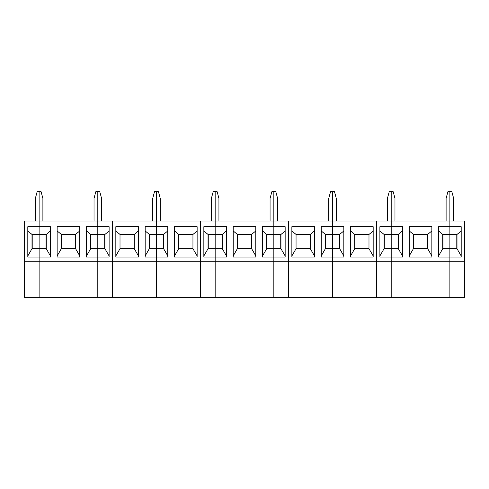 <?xml version="1.0" encoding="UTF-8"?>
<svg xmlns="http://www.w3.org/2000/svg" width="489" height="489" viewBox="0 0 489 489"><rect width="100%" height="100%" fill="white"/><g stroke="black" fill="none" stroke-linecap="round" stroke-linejoin="round"><path stroke-width="0.73" d="M35.349 221.028L35.349 198.393L37.146 191.688L39.12 191.688L39.12 234.439L31.993 234.439L31.993 248.693L27.806 255.949M31.993 248.693L39.12 248.693L39.12 257.073L50.434 257.073L50.434 226.7L27.806 226.7L27.806 257.073L39.12 257.073L39.12 261.267L24.45 261.267L24.45 221.028L39.12 221.028L39.12 297.312L24.45 297.312L24.45 261.267M27.806 230.924L31.993 234.439M32.207 234.439L32.207 248.693M211.389 221.028L211.389 198.393L213.186 191.688L215.16 191.688L215.16 234.439L208.033 234.439L208.033 248.693L215.16 248.693L215.16 261.267L200.49 261.267L200.49 297.312L156.48 297.312L156.48 261.267L156.48 297.312L112.47 297.312L112.47 261.267L112.47 297.312L97.8 297.312L97.8 261.267L39.12 261.267L39.12 297.312L97.8 297.312L97.8 191.688L95.826 191.688L94.029 198.393L94.029 221.028M75.587 234.439L75.587 248.693L61.333 248.693L61.333 234.439L75.587 234.439L79.774 230.924M79.774 255.949L75.587 248.693M79.774 257.073L57.146 257.073L57.146 226.7L79.774 226.7L79.774 257.073M57.146 230.924L61.333 234.439M61.333 248.693L57.146 255.949M50.434 255.949L46.247 248.693L46.247 234.439L50.434 230.924M46.247 234.439L39.12 234.439L39.12 248.693L46.247 248.693M46.033 248.693L46.033 234.439M90.887 234.439L90.887 248.693M90.673 248.693L97.8 248.693L97.8 234.439L90.673 234.439L90.673 248.693L86.486 255.949M387.429 221.028L387.429 198.393L389.226 191.688L391.2 191.688L391.2 234.439L384.073 234.439L384.073 248.693L391.2 248.693L391.2 261.267L376.53 261.267L376.53 297.312L332.52 297.312L332.52 261.267L332.52 297.312L288.51 297.312L288.51 261.267L288.51 297.312L273.84 297.312L273.84 221.028L215.16 221.028L215.16 226.7L226.474 226.7L226.474 257.073L215.16 257.073L215.16 297.312L273.84 297.312L273.84 261.267L215.16 261.267L215.16 297.312L200.49 297.312L200.49 261.267L97.8 261.267L97.8 257.073L86.486 257.073L86.486 226.7L97.8 226.7L97.8 221.028L39.12 221.028L39.12 191.688L41.094 191.688L42.891 198.393L42.891 221.028M86.486 230.924L90.673 234.439M97.8 257.073L97.8 248.693L104.927 248.693L104.927 234.439L97.8 234.439L97.8 226.7L109.114 226.7L109.114 257.073L97.8 257.073M218.931 221.028L218.931 198.393L217.134 191.688L215.16 191.688L215.16 221.028L200.49 221.028L200.49 261.267L200.49 221.028L156.48 221.028L156.48 226.7L167.794 226.7L167.794 257.073L156.48 257.073L156.48 261.267L156.48 221.028L112.47 221.028L112.47 261.267L112.47 221.028L97.8 221.028L97.8 191.688L99.774 191.688L101.571 198.393L101.571 221.028M104.927 234.439L109.114 230.924M109.114 255.949L104.927 248.693M104.713 248.693L104.713 234.439M115.826 257.073L115.826 226.7L138.454 226.7L138.454 257.073L115.826 257.073M163.607 234.439L156.48 234.439L156.48 257.073L145.166 257.073L145.166 226.7L156.48 226.7L156.48 234.439L149.353 234.439L149.353 248.693L163.607 248.693L163.607 234.439L167.794 230.924M160.251 221.028L160.251 198.393L158.454 191.688L156.48 191.688L156.48 221.028L156.48 191.688L154.506 191.688L152.709 198.393L152.709 221.028M134.267 234.439L134.267 248.693L120.013 248.693L120.013 234.439L134.267 234.439L138.454 230.924M138.454 255.949L134.267 248.693M115.826 230.924L120.013 234.439M120.013 248.693L115.826 255.949M149.567 234.439L149.567 248.693M145.166 255.949L149.353 248.693M145.166 230.924L149.353 234.439M192.947 234.439L192.947 248.693L178.693 248.693L178.693 234.439L192.947 234.439L197.134 230.924M197.134 255.949L192.947 248.693M197.134 257.073L174.506 257.073L174.506 226.7L197.134 226.7L197.134 257.073M174.506 230.924L178.693 234.439M178.693 248.693L174.506 255.949M167.794 255.949L163.607 248.693M163.393 248.693L163.393 234.439M222.287 234.439L215.16 234.439L215.16 226.7L203.846 226.7L203.846 257.073L215.16 257.073L215.16 248.693L222.287 248.693L222.287 234.439L226.474 230.924M203.846 230.924L208.033 234.439M208.033 248.693L203.846 255.949M208.247 234.439L208.247 248.693M215.16 234.439L215.16 248.693L215.16 234.439M262.526 255.949L266.713 248.693L273.84 248.693L273.84 191.688L271.866 191.688L270.069 198.393L270.069 221.028M251.627 234.439L251.627 248.693L237.373 248.693L237.373 234.439L251.627 234.439L255.814 230.924M255.814 255.949L251.627 248.693M255.814 257.073L233.186 257.073L233.186 226.7L255.814 226.7L255.814 257.073M233.186 230.924L237.373 234.439M237.373 248.693L233.186 255.949M226.474 255.949L222.287 248.693M222.073 248.693L222.073 234.439M266.927 234.439L266.927 248.693M266.713 248.693L266.713 234.439L280.967 234.439L285.154 230.924M262.526 257.073L262.526 226.7L285.154 226.7L285.154 257.073L262.526 257.073M262.526 230.924L266.713 234.439M438.566 255.949L442.753 248.693L449.88 248.693L449.88 226.7L461.194 226.7L461.194 257.073L449.88 257.073L449.88 261.267L464.55 261.267L464.55 297.312L449.88 297.312L449.88 221.028L391.2 221.028L391.2 226.7L402.514 226.7L402.514 257.073L391.2 257.073L391.2 297.312L449.88 297.312L449.88 261.267L391.2 261.267L391.2 297.312L376.53 297.312L376.53 261.267L273.84 261.267L273.84 248.693L280.967 248.693L280.967 234.439M394.971 221.028L394.971 198.393L393.174 191.688L391.2 191.688L391.2 221.028L376.53 221.028L376.53 261.267L376.53 221.028L332.52 221.028L332.52 226.7L343.834 226.7L343.834 257.073L332.52 257.073L332.52 261.267L332.52 221.028L288.51 221.028L288.51 261.267L288.51 221.028L273.84 221.028L273.84 191.688L275.814 191.688L277.611 198.393L277.611 221.028M285.154 255.949L280.967 248.693M280.753 248.693L280.753 234.439M291.866 257.073L291.866 226.7L314.494 226.7L314.494 257.073L291.866 257.073M339.647 234.439L332.52 234.439L332.52 257.073L321.206 257.073L321.206 226.7L332.52 226.7L332.52 234.439L325.393 234.439L325.393 248.693L339.647 248.693L339.647 234.439L343.834 230.924M336.291 221.028L336.291 198.393L334.494 191.688L332.52 191.688L332.52 221.028L332.52 191.688L330.546 191.688L328.749 198.393L328.749 221.028M310.307 234.439L310.307 248.693L296.053 248.693L296.053 234.439L310.307 234.439L314.494 230.924M314.494 255.949L310.307 248.693M291.866 230.924L296.053 234.439M296.053 248.693L291.866 255.949M325.607 234.439L325.607 248.693M321.206 255.949L325.393 248.693M321.206 230.924L325.393 234.439M368.987 234.439L368.987 248.693L354.733 248.693L354.733 234.439L368.987 234.439L373.174 230.924M373.174 255.949L368.987 248.693M373.174 257.073L350.546 257.073L350.546 226.7L373.174 226.7L373.174 257.073M350.546 230.924L354.733 234.439M354.733 248.693L350.546 255.949M343.834 255.949L339.647 248.693M339.433 248.693L339.433 234.439M398.327 234.439L391.2 234.439L391.2 226.7L379.886 226.7L379.886 257.073L391.2 257.073L391.2 248.693L398.327 248.693L398.327 234.439L402.514 230.924M379.886 230.924L384.073 234.439M384.073 248.693L379.886 255.949M384.287 234.439L384.287 248.693M391.2 234.439L391.2 248.693L391.2 234.439M461.194 255.949L457.007 248.693L449.88 248.693L449.88 257.073L438.566 257.073L438.566 226.7L449.88 226.7L449.88 191.688L447.906 191.688L446.109 198.393L446.109 221.028M427.667 234.439L427.667 248.693L413.413 248.693L413.413 234.439L427.667 234.439L431.854 230.924M431.854 255.949L427.667 248.693M431.854 257.073L409.226 257.073L409.226 226.7L431.854 226.7L431.854 257.073M409.226 230.924L413.413 234.439M413.413 248.693L409.226 255.949M402.514 255.949L398.327 248.693M398.113 248.693L398.113 234.439M442.967 234.439L442.967 248.693M442.753 248.693L442.753 234.439L457.007 234.439L461.194 230.924M438.566 230.924L442.753 234.439M464.55 261.267L464.55 221.028L449.88 221.028L449.88 191.688L451.854 191.688L453.651 198.393L453.651 221.028M457.007 248.693L457.007 234.439M456.793 248.693L456.793 234.439"/></g></svg>
